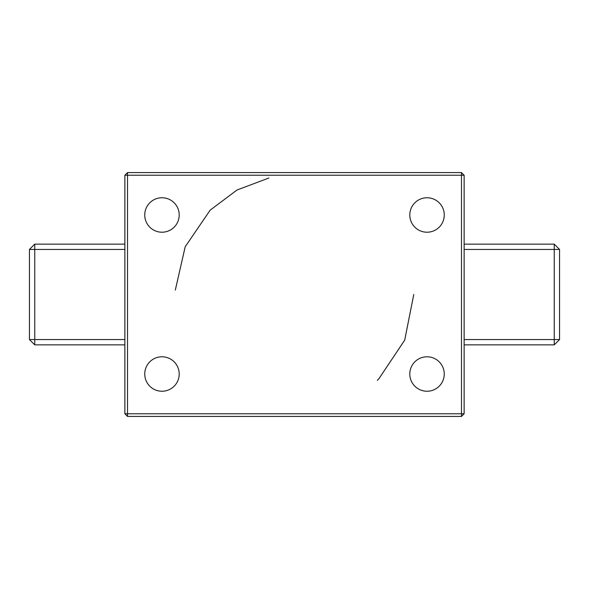 <?xml version="1.0" encoding="UTF-8"?>
<svg xmlns="http://www.w3.org/2000/svg" width="589" height="589" viewBox="0 0 589 589"><rect width="100%" height="100%" fill="white"/><g stroke="black" fill="none" stroke-linecap="round" stroke-linejoin="round"><path stroke-width="0.88" d="M144.747 374.015A17.228 17.228 0 0 0 161.975 391.243A17.228 17.228 0 0 0 179.203 374.015A17.228 17.228 0 0 0 161.975 356.787A17.228 17.228 0 0 0 144.747 374.015M409.797 374.015A17.228 17.228 0 0 0 427.025 391.243A17.228 17.228 0 0 0 444.253 374.015A17.228 17.228 0 0 0 427.025 356.787A17.228 17.228 0 0 0 409.797 374.015M409.797 214.985A17.228 17.228 0 0 0 427.025 232.213A17.228 17.228 0 0 0 444.253 214.985A17.228 17.228 0 0 0 427.025 197.757A17.228 17.228 0 0 0 409.797 214.985M144.747 214.985A17.228 17.228 0 0 0 161.975 232.213A17.228 17.228 0 0 0 179.203 214.985A17.228 17.228 0 0 0 161.975 197.757A17.228 17.228 0 0 0 144.747 214.985M268.886 178.011L236.992 190.011L210.163 210.163L185.196 246.762L175.308 290.097L185.196 246.762L210.163 210.163L236.992 190.011L268.886 178.011L236.992 190.011L210.163 210.163L185.196 246.762L175.308 290.097L185.196 246.762L210.163 210.163L236.992 190.011L268.886 178.011L236.992 190.011L210.163 210.163L185.196 246.762L175.308 290.097L185.196 246.762L210.163 210.163L236.992 190.011L268.886 178.011L236.992 190.011L210.163 210.163L185.196 246.762L175.308 290.097L185.196 246.762L210.163 210.163L236.992 190.011L268.886 178.011L236.992 190.011L210.163 210.163L185.196 246.762L175.308 290.097L185.196 246.762L210.163 210.163L236.992 190.011L268.886 178.011L236.992 190.011L210.163 210.163L185.196 246.762L175.308 290.097L185.196 246.762L210.163 210.163L236.992 190.011L268.886 178.011L236.992 190.011L210.163 210.163L185.196 246.762L175.308 290.097L185.196 246.762L210.163 210.163L236.992 190.011L268.886 178.011L236.992 190.011L210.163 210.163L185.196 246.762L175.308 290.097L185.196 246.762L210.163 210.163L236.992 190.011L268.886 178.011L236.992 190.011L210.163 210.163L185.196 246.762L175.308 290.097L185.196 246.762L210.163 210.163L236.992 190.011L268.886 178.011L236.992 190.011L210.163 210.163L185.196 246.762L175.308 290.097L185.196 246.762L210.163 210.163L236.992 190.011L268.886 178.011L236.992 190.011L210.163 210.163L185.196 246.762L175.308 290.097L185.196 246.762L210.163 210.163L236.992 190.011L268.886 178.011L236.992 190.011L210.163 210.163L185.196 246.762L175.308 290.097L185.196 246.762L210.163 210.163L236.992 190.011L268.886 178.011L236.992 190.011L210.163 210.163L185.196 246.762L175.308 290.097L185.196 246.762L210.163 210.163L236.992 190.011L268.886 178.011L236.992 190.011L210.163 210.163L185.196 246.762L175.308 290.097L185.196 246.762L210.163 210.163L236.992 190.011L268.886 178.011L236.992 190.011L210.163 210.163L185.196 246.762L175.308 290.097L185.196 246.762L210.163 210.163L236.992 190.011L268.886 178.011L236.992 190.011L210.163 210.163L185.196 246.762L175.308 290.097L185.196 246.762L210.163 210.163L236.992 190.011L268.886 178.011L236.992 190.011L210.163 210.163L185.196 246.762L175.308 290.097L185.196 246.762L210.163 210.163L236.992 190.011L268.886 178.011L236.992 190.011L210.163 210.163L185.196 246.762L175.308 290.097L185.196 246.762L210.163 210.163L236.992 190.011L268.886 178.011M377.306 380.339L378.837 378.837L404.695 340.14L413.772 294.5L404.695 340.14L378.837 378.837L377.306 380.339L378.837 378.837L404.695 340.14L413.772 294.5L404.695 340.14L378.837 378.837L377.306 380.339L378.837 378.837L404.695 340.14L413.772 294.5L404.695 340.14L378.837 378.837L377.306 380.339L378.837 378.837L404.695 340.14L413.772 294.5L404.695 340.14L378.837 378.837L377.306 380.339L378.837 378.837L404.695 340.14L413.772 294.5L404.695 340.14L378.837 378.837L377.306 380.339L378.837 378.837L404.695 340.14L413.772 294.5L404.695 340.14L378.837 378.837L377.306 380.339L378.837 378.837L404.695 340.14L413.772 294.5L404.695 340.14L378.837 378.837L377.306 380.339L378.837 378.837L404.695 340.14L413.772 294.5L404.695 340.14L378.837 378.837L377.306 380.339L378.837 378.837L404.695 340.14L413.772 294.5L404.695 340.14L378.837 378.837L377.306 380.339L378.837 378.837L404.695 340.14L413.772 294.5L404.695 340.14L378.837 378.837L377.306 380.339L378.837 378.837L404.695 340.14L413.772 294.5L404.695 340.14L378.837 378.837L377.306 380.339L378.837 378.837L404.695 340.14L413.772 294.5L404.695 340.14L378.837 378.837L377.306 380.339L378.837 378.837L404.695 340.14L413.772 294.5L404.695 340.14L378.837 378.837L377.306 380.339L378.837 378.837L404.695 340.14L413.772 294.5L404.695 340.14L378.837 378.837L377.306 380.339L378.837 378.837L404.695 340.14L413.772 294.5L404.695 340.14L378.837 378.837L377.306 380.339L378.837 378.837L404.695 340.14L413.772 294.5L404.695 340.14L378.837 378.837L377.306 380.339L378.837 378.837L404.695 340.14L413.772 294.5M464.132 175.227L464.132 413.772L461.481 416.423L127.518 416.423L127.518 413.772L461.481 413.772L461.481 175.227L127.518 175.227L127.518 413.772L124.868 413.772L124.868 175.227L127.518 175.227L127.518 172.577L461.481 172.577L464.132 175.227L461.481 175.227L461.481 172.577M464.132 413.772L461.481 413.772L461.481 416.423M124.868 413.772L127.518 416.423M127.518 172.577L124.868 175.227M124.868 249.441L34.751 249.441L34.751 339.558L124.868 339.558M464.132 339.558L554.249 339.558L554.249 249.441L464.132 249.441M464.132 244.141L554.249 244.141L554.249 249.441L559.55 249.441L559.55 339.558L554.249 344.859L464.132 344.859M124.868 344.859L34.751 344.859L29.45 339.558L29.45 249.441L34.751 244.141L124.868 244.141M29.45 339.558L34.751 339.558L34.751 344.859M559.55 339.558L554.249 339.558L554.249 344.859M29.45 249.441L34.751 249.441L34.751 244.141M554.249 244.141L559.55 249.441"/></g></svg>
